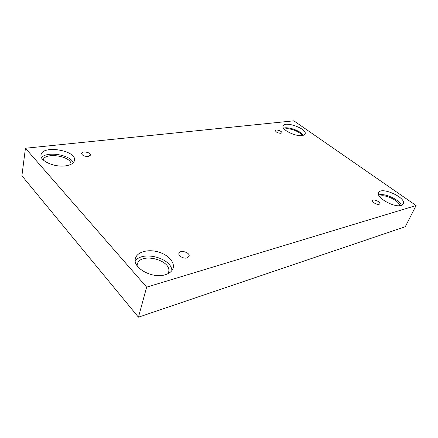 <?xml version="1.0" encoding="UTF-8"?>
<svg xmlns="http://www.w3.org/2000/svg" width="438" height="438" viewBox="0 0 438 438"><rect width="100%" height="100%" fill="white"/><g stroke="black" fill="none" stroke-linecap="round" stroke-linejoin="round"><path stroke-width="0.66" d="M25.437 148.247L21.9 175.758L138.441 317.183L405.298 226.709L416.1 205.537L293.838 120.817L25.437 148.247L146.642 287.153L138.441 317.183M187.075 257.916C183.621 259.044 177.965 255.825 178.945 253.312C179.859 249.403 190.464 252.529 189.063 256.29L187.075 257.916M146.642 287.153L416.1 205.537M379.144 204.316C377.036 205.044 371.742 202.011 372.629 200.599C373.346 198.622 380.874 202.006 379.812 203.834L379.144 204.316M280.878 133.316C277.774 133.092 275.951 132.177 275.398 130.562C275.803 128.942 282.521 131.291 281.815 132.807L280.878 133.316M88.262 156.476C84.32 156.465 82.087 155.441 81.561 153.399C81.857 150.628 91.301 152.424 90.578 155.101L88.262 156.476M401.279 205.422C394.255 207.995 375.558 197.33 378.646 192.676C381.044 186.123 406.891 197.817 403.332 203.933L401.279 205.422M165.34 274.708C152.517 279.088 132.134 267.799 135.452 258.409C137.034 252.058 147.529 249.063 157.521 251.73C167.546 254.292 174.992 261.929 173.119 268.155C172.156 271.204 169.561 273.389 165.34 274.708M65.53 165.86C54.619 167.557 39.584 160.872 41.008 155.036C42.015 144.54 77.017 150.415 74.465 160.456C73.814 163.259 70.836 165.06 65.53 165.86M302.127 135.528C295.332 136.705 281.158 129.555 283.063 125.996C284.481 120.559 307.503 128.816 305.089 133.908C304.744 134.762 303.758 135.304 302.127 135.528M284.465 129.309C287.875 127.047 300.687 131.646 301.853 135.561M303.304 135.282C300.879 130.962 288.171 126.401 283.534 128.181M43.214 159.925C44.917 151.772 72.024 156.24 70.94 164.359M73.266 162.717C70.496 154.822 46.839 150.891 41.462 157.603M137.099 265.729L137.297 264.349C139.996 251.647 172.753 260.183 168.526 272.403L167.989 273.684M171.871 270.607C171.701 258.048 142.021 250.29 135.282 261.157M379.615 196.569C383.453 193.289 399.653 200.653 399.582 205.707M401.416 205.378C399.631 199.701 384.208 192.704 378.717 195.003"/></g></svg>
